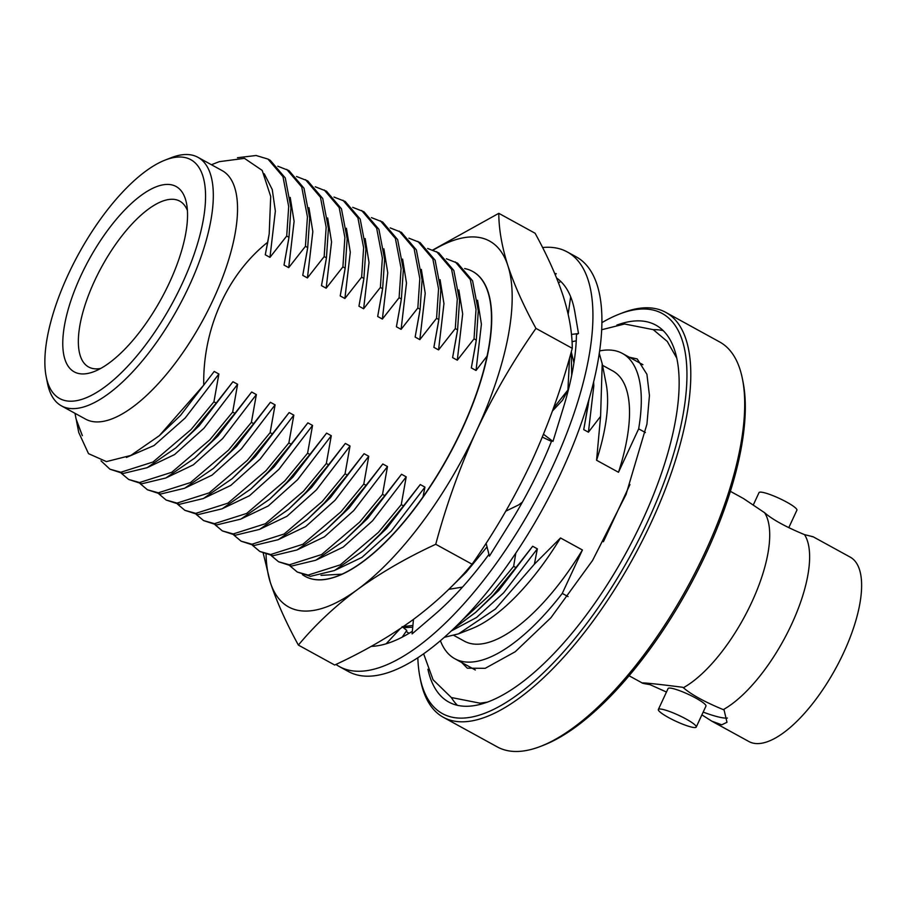 <?xml version="1.0" encoding="UTF-8"?>
<svg xmlns="http://www.w3.org/2000/svg" width="906" height="906" viewBox="0 0 906 906"><rect width="100%" height="100%" fill="white"/><g stroke="black" fill="none" stroke-linecap="round" stroke-linejoin="round"><path stroke-width="1.36" d="M543.498 434.257L552.966 441.415L562.479 410.565A208.731 81.121 -61.2 0 0 563.192 408.289A208.731 81.121 -61.2 0 0 576.442 334.608L578.492 333.51L575.117 313.691A208.731 81.121 -61.2 0 0 574.88 312.23A208.731 81.121 -61.2 0 0 556.601 278.029M486.092 543.26L489.41 556.148L508.175 526.046A208.731 81.121 -61.2 0 0 509.557 523.838A208.731 81.121 -61.2 0 0 551.799 440.531M413.476 619.376L412.094 633.894L432.932 616.035A208.731 81.121 -61.2 0 0 434.461 614.732A208.731 81.121 -61.2 0 0 488.946 554.37M371.222 646.374A208.731 81.121 -61.2 0 0 412.343 631.289M554.732 273.521L556.216 273.646L555.287 274.824M335.967 664.426A236.568 91.936 -61.2 0 0 339.546 666.669A236.568 91.936 -61.2 0 0 552.286 467.36A236.568 91.936 -61.2 0 0 567.224 251.925A236.568 91.936 -61.2 0 0 542.569 247.531M339.546 666.669L348.538 671.606A236.568 91.936 -61.2 0 0 561.267 472.298A236.568 91.936 -61.2 0 0 576.216 256.851L567.224 251.925M402.196 637.145L406.805 630.44L402.105 626.612M400.112 628.753L386.149 643.792M462.524 587.077L448.764 589.342M522.4 502.117L518.549 504.959L505.786 511.165M542.32 437.111L551.448 441.403M572.014 341.709L576.239 340.815M571.448 334.439L578.492 333.51M568.164 314.178L570.667 296.783M555.095 274.371L556.216 273.646M558.504 282.853L560.746 281.426M305.288 576.431A173.941 67.599 -61.2 0 0 305.379 576.476A173.941 67.599 -61.2 0 0 448.345 456.545A173.941 67.599 -61.2 0 0 472.796 271.517A173.941 67.599 -61.2 0 0 472.705 271.472M266.07 554.449A208.731 81.121 -61.2 0 0 270.305 582.354A208.731 81.121 -61.2 0 0 357.564 589.478A208.731 81.121 -61.2 0 0 476.352 431.12A208.731 81.121 -61.2 0 0 507.881 265.651A208.731 81.121 -61.2 0 0 433.261 250.079M432.875 249.931L498.798 213.329L535.106 233.261C547.428 255.775 556.782 276.692 563.181 296.002C569.195 315.095 572.218 332.536 572.264 348.323C561.709 387.677 548.175 425.401 531.652 461.482C514.767 497.36 494.903 531.607 472.06 564.212C455.31 584.381 435.582 602.92 412.864 619.829C389.784 636.533 363.725 651.595 334.688 665.027L298.38 645.095C286.047 622.558 276.692 601.641 270.305 582.354L263.25 553.306M498.798 213.329C498.832 229.105 501.867 246.545 507.881 265.651C514.268 284.948 523.623 305.854 535.956 328.391C513.102 360.996 493.238 395.243 476.352 431.12C459.84 467.202 446.296 504.925 435.741 544.28C406.703 557.7 380.645 572.773 357.564 589.478C334.858 606.374 315.129 624.913 298.38 645.095M572.264 348.323L535.956 328.391M472.06 564.212L435.741 544.28M302.4 574.608A173.941 67.599 -61.2 0 0 305.197 576.375A173.941 67.599 -61.2 0 0 338.006 575.865A173.941 67.599 -61.2 0 0 448.164 456.431A173.941 67.599 -61.2 0 0 489.795 299.365A173.941 67.599 -61.2 0 0 472.615 271.415A173.941 67.599 -61.2 0 0 464.653 268.561M321.041 575.367L342.015 574.166M711.844 721.187L748.934 741.55A105.198 40.883 -61.2 0 0 835.4 669.002A105.198 40.883 -61.2 0 0 850.19 557.111L813.101 536.748L804.517 534.631A105.198 40.883 118.8 0 1 791.561 624.381A105.198 40.883 118.8 0 1 723.294 709.625L724.109 710.077L726.974 722.297L721.742 724.811L711.844 721.187L701.89 714.868M811.889 536.601L813.101 536.748M648.605 683.532A46.761 7.384 24.9 0 0 649.919 684.608L666.465 692.037M703.169 712.116A46.761 7.384 -155.1 0 0 727.393 718.062M723.294 709.625C704.517 701.856 691.21 694.551 683.384 687.722A105.198 40.883 -61.2 0 0 751.652 602.479A105.198 40.883 -61.2 0 0 764.607 512.728C772.512 519.602 785.819 526.907 804.517 534.631M764.607 512.728L743.407 498.493L730.361 491.324M643.362 683.09L649.919 684.608C630.361 681.403 649.602 682.977 682.558 687.269L683.384 687.722M696.227 727.065L705.944 706.125A20.872 3.296 -155.1 0 0 692.173 696.182A20.872 3.296 -155.1 0 0 670.157 688.084A20.872 3.296 -155.1 0 0 668.084 688.549L658.356 709.489A20.872 3.296 24.9 0 1 660.429 709.024A20.872 3.296 24.9 0 1 682.456 717.122A20.872 3.296 24.9 0 1 696.227 727.065A20.872 3.296 24.9 0 1 675.91 721.267A20.872 3.296 24.9 0 1 658.356 709.489M788.786 527.654L796.895 510.191A20.872 3.296 -155.1 0 0 779.353 498.413A20.872 3.296 -155.1 0 0 759.024 492.615L753.362 504.812M165.051 160.113L171.166 157.723A141.778 55.107 118.8 0 1 197.916 157.304L222.117 170.6A141.778 55.107 118.8 0 1 202.197 321.404A141.778 55.107 118.8 0 1 85.662 419.172L61.449 405.877A141.778 55.107 118.8 0 1 47.452 383.102L46.183 376.647A136.217 52.933 -61.2 0 0 101.37 389.41A136.217 52.933 -61.2 0 0 182.129 283.771A136.217 52.933 -61.2 0 0 165.051 160.113A136.217 52.933 -61.2 0 0 78.777 253.657A136.217 52.933 -61.2 0 0 46.183 376.647M74.983 413.306L76.104 419.036L82.355 435.673L76.353 420.259M76.568 421.381L78.743 432.456L88.516 453.657L106.421 461.607L130.792 455.458L159.343 435.673L203.737 385.129C202.718 329.999 226.466 275.096 267.746 242.196L269.195 233.861L270.701 196.466L262.185 170.396L244.461 158.357L219.275 161.664L211.438 164.733M568.073 596.612L562.264 593.419L582.422 549.987L560.508 537.96L534.404 564.166L495.435 609.002L458.561 633.838L444.529 637.258M560.508 537.96A154.156 59.909 118.8 0 1 471.596 628.741L458.561 633.838M599.24 353.249L602.207 363.793L606.114 383.691A154.156 59.909 118.8 0 1 596.578 460.248L618.492 472.275L638.662 428.844L645.4 432.547M602.207 363.793L600.587 416.386L596.578 460.248M589.138 398.674L583.736 429.614L588.424 432.185L600.587 416.386M571.244 352.015L571.697 375.277M569.568 357.927L567.892 390.395M446.364 258.754L457.598 263.182L472.581 280.781L478.289 310.701L476.307 340.112L471.335 367.904L476.024 370.475L487.032 356.115M455.322 261.925L470.316 279.535L476.024 309.444L474.031 338.867L476.307 340.112M427.632 248.471L438.866 252.899L453.849 270.498L459.557 300.418L457.575 329.829L452.604 357.621L457.292 360.192L474.031 338.867M436.59 251.642L451.584 269.252L457.292 299.161L455.299 328.584L457.575 329.829M408.9 238.187L420.135 242.615L435.118 260.215L440.826 290.135L438.844 319.546L433.872 347.338L438.561 349.909L455.299 328.584M417.859 241.358L432.853 258.969L438.549 288.878L436.567 318.3L438.844 319.546M390.169 227.904L401.403 232.332L416.386 249.931L422.094 279.852L420.112 309.263L415.141 337.055L419.829 339.625L436.567 318.3M399.127 231.075L414.11 248.686L419.818 278.595L417.836 308.017L420.112 309.263M371.437 217.621L382.672 222.038L397.655 239.648L403.363 269.569L401.381 298.98L396.409 326.772L401.098 329.342L417.836 308.017M380.395 220.792L395.378 238.403L401.086 268.312L399.104 297.734L401.381 298.98M352.706 207.338L363.94 211.755L378.923 229.365L384.631 259.286L382.638 288.697L377.677 316.488L382.366 319.059L399.104 297.734M361.664 210.509L376.647 228.119L382.355 258.029L380.373 287.451L382.638 288.697M333.974 197.055L345.209 201.472L360.192 219.082L365.899 249.003L363.906 278.414L358.946 306.205L363.623 308.776L380.373 287.451M342.932 200.226L357.915 217.836L363.623 247.746L361.641 277.168L363.906 278.414M315.243 186.772L326.477 191.189L341.46 208.799L347.168 238.708L345.175 268.131L340.214 295.922L344.892 298.493L361.641 277.168M324.201 189.943L339.184 207.553L344.892 237.463L342.898 266.885L345.175 268.131M296.511 176.489L307.734 180.906L322.729 198.516L328.436 228.425L326.443 257.848L321.483 285.639L326.16 288.21L342.898 266.885M305.469 179.66L320.452 197.27L326.16 227.18L324.167 256.602L326.443 257.848M277.78 166.206L289.003 170.622L303.997 188.233L309.705 218.142L307.712 247.565L302.751 275.356L307.428 277.927L324.167 256.602M286.738 169.377L301.721 186.987L307.428 216.896L305.435 246.319L307.712 247.565M237.451 157.723L256.115 155.504L268.006 159.094L270.271 160.339L285.265 177.95L290.962 207.859L288.98 237.281L284.02 265.073L288.697 267.644L305.435 246.319M268.006 159.094L282.989 176.704L288.697 206.613L286.704 236.036L288.98 237.281M423.011 496.884L424.948 487.122L420.271 484.551L403.532 505.888L401.256 504.642L406.216 476.839L401.539 474.268L384.801 495.605L382.525 494.359L387.485 466.556L382.808 463.985L366.058 485.322L363.793 484.076L368.753 456.273L364.076 453.702L347.326 475.038L345.061 473.793L350.022 445.99L345.333 443.419L328.595 464.755L326.33 463.51L331.29 435.707L326.602 433.136L309.863 454.472L307.587 453.215L312.559 425.424L307.87 422.853L291.132 444.189L288.855 442.932L293.827 415.141L289.139 412.57L272.4 433.906L270.124 432.649L275.096 404.857L270.407 402.287L253.669 423.623L251.392 422.366L256.364 394.574L251.675 392.004L234.937 413.34L232.661 412.083L237.621 384.291L232.944 381.72L216.206 403.057L213.929 401.8L191.098 429.523L153.001 462.015L120.838 472.241L109.954 469.195L101.008 460.86M216.206 403.057L193.374 430.769L175.934 447.824L147.18 467.689L123.114 473.487L109.954 469.195M232.661 412.083L209.83 439.806L171.732 472.298L139.569 482.524L128.686 479.478L121.37 473.328M234.937 413.34L212.106 441.052L194.665 458.119L165.911 477.972L141.846 483.77L128.686 479.478M251.392 422.366L228.561 450.089L190.464 482.581L158.301 492.807L147.418 489.761L140.102 483.611M253.669 423.623L230.837 451.335L213.397 468.402L184.643 488.255L160.577 494.053L147.418 489.761M270.124 432.649L247.304 460.373L209.207 492.864L177.044 503.09L166.149 500.044L158.833 493.895M272.4 433.906L249.569 461.618L232.129 478.685L203.374 498.538L179.309 504.336L166.149 500.044M288.855 442.932L266.036 470.656L227.938 503.147L195.775 513.374L184.881 510.327L177.565 504.178M291.132 444.189L268.301 471.901L250.86 488.968L222.106 508.821L198.04 514.619L184.881 510.327M307.587 453.215L284.767 480.939L246.67 513.43L214.507 523.657L203.624 520.61L196.296 514.461M309.863 454.472L287.043 482.185L269.603 499.251L240.849 519.104L216.772 524.902L203.624 520.61M326.33 463.51L303.499 491.222L265.401 523.713L233.238 533.94L222.355 530.893L215.028 524.744M328.595 464.755L305.775 492.468L288.334 509.534L259.58 529.387L235.515 535.186L222.355 530.893M345.061 473.793L322.23 501.505L284.133 533.996L251.97 544.223L241.087 541.176L233.759 535.027M347.326 475.038L324.507 502.751L307.066 519.817L278.312 539.67L254.246 545.469L241.087 541.176M363.793 484.076L340.962 511.788L302.864 544.28L270.701 554.506L259.818 551.46L252.491 545.31M366.058 485.322L343.238 513.034L325.798 530.101L297.043 549.953L272.978 555.752L259.818 551.471M382.525 494.359L359.693 522.071L321.596 554.563L289.433 564.789L278.55 561.754L271.222 555.593M384.801 495.605L361.97 523.317L344.529 540.384L315.775 560.236L291.709 566.035L278.55 561.754M401.256 504.642L378.425 532.354L340.328 564.846L308.165 575.072L297.281 572.037L289.954 565.876M403.532 505.888L380.701 533.6L363.261 550.667L334.507 570.52L310.441 576.329L297.281 572.037M412.898 625.434L403.374 626.556M412.728 627.19L403.43 627.688M534.404 564.166L537.349 548.832L532.66 546.261L515.922 567.586L513.645 566.341L490.825 594.053L462.83 619.693M408.991 633.339L406.16 631.369M515.922 567.586L493.102 595.299L475.661 612.365L454.302 628.209M602.501 365.299L612.796 370.962A154.156 59.909 118.8 0 1 618.492 472.275M582.422 549.987A154.156 59.909 118.8 0 1 464.438 641.21L453.929 635.446M599.579 350.928A174.133 67.678 118.8 0 1 622.411 353.442A174.133 67.678 118.8 0 1 638.662 428.844M562.264 593.419A174.133 67.678 118.8 0 1 454.823 658.73A174.133 67.678 118.8 0 1 440.441 640.814M213.929 401.8L218.89 374.008L214.212 371.437L180.509 415.412L159.343 435.673M214.212 371.437L203.737 385.129M232.944 381.72L199.241 425.695L175.934 447.824M251.675 392.004L217.972 435.979L194.665 458.119M270.407 402.287L236.704 446.262L213.397 468.402M289.139 412.57L255.435 456.545L232.129 478.685M307.87 422.853L274.178 466.828L250.86 488.968M326.602 433.136L292.91 477.111L269.603 499.251M345.333 443.419L311.641 487.394L288.334 509.534M364.076 453.702L330.373 497.677L307.066 519.817M382.808 463.985L349.104 507.972L325.798 530.101M401.539 474.268L367.836 518.255L344.529 540.384M420.271 484.551L386.568 528.538L363.261 550.667M532.66 546.261L498.968 590.236L475.661 612.365M269.195 233.861L265.277 254.79L269.965 257.361L286.704 236.036M267.746 242.196L265.277 254.79M288.618 239.66L284.02 265.073M307.349 249.943L302.751 275.356M326.081 260.226L321.483 285.639M344.812 270.509L340.214 295.922M363.544 280.803L358.946 306.205M382.275 291.086L377.677 316.488M401.007 301.37L396.409 326.772M419.75 311.653L415.141 337.055M438.481 321.936L433.872 347.338M457.213 332.219L452.604 357.621M475.944 342.502L471.335 367.904M588.334 404.201L583.736 429.614M218.89 374.008L185.198 417.983L154.009 445.548L126.421 457.451M237.621 384.291L203.929 428.266L174.586 454.563L148.142 467.213M256.364 394.574L222.661 438.549L193.329 464.846L166.874 477.496M275.096 404.857L241.392 448.832L212.061 475.129L185.605 487.779M293.827 415.141L260.124 459.115L230.792 485.412L204.337 498.062M312.559 425.424L278.855 469.399L249.524 495.707L223.069 508.345M331.29 435.707L297.587 479.682L268.255 505.99L241.8 518.628M350.022 445.99L316.319 489.965L286.987 516.273L260.532 528.911M368.753 456.273L335.05 500.259L305.718 526.556L279.263 539.195M387.485 466.556L353.782 510.542L324.45 536.839L298.006 549.478M406.216 476.839L372.525 520.825L343.181 547.122L316.738 559.761M424.948 487.122L391.256 531.109L361.913 557.405L335.469 570.044M487.02 546.884L466.182 572.241L449.931 588.187M537.349 548.832L503.645 592.807L476.545 617.496L451.607 630.791M264.258 173.782L272.253 189.547L275.356 211.075L269.965 257.361M290.214 197.406L294.099 221.358L288.697 267.644M308.946 207.689L312.83 231.642L307.428 277.927M327.678 217.972L331.562 241.925L326.16 288.21M346.409 228.255L350.294 252.208L344.892 298.493M365.141 238.538L369.025 262.491L363.623 308.776M383.872 248.822L387.757 272.774L382.366 319.059M402.604 259.105L406.488 283.057L401.098 329.342M421.335 269.388L425.22 293.34L419.829 339.625M440.078 279.671L443.951 303.623L438.561 349.909M458.81 289.954L462.683 313.906L457.292 360.192M477.541 300.237L481.414 324.189L476.024 370.475M571.278 351.879L573.928 362.83M593.623 381.788L593.815 385.899L588.424 432.185M513.645 566.341L515.774 553.26M553.453 408.221L567.7 390.282M169.399 282.74A105.764 41.098 118.8 0 1 94.235 371.528A105.764 41.098 118.8 0 1 89.162 259.354A105.764 41.098 118.8 0 1 186.523 203.408A105.764 41.098 118.8 0 1 169.399 282.74M197.916 157.304A141.778 55.107 118.8 0 1 188.958 286.432A141.778 55.107 118.8 0 1 61.449 405.877M601.618 329.75L624.596 323.997L653.26 329.659A215.028 83.567 118.8 0 1 663.169 330.633M457.451 705.355A215.028 83.567 118.8 0 1 451.335 697.518M616.861 325.095A215.028 83.567 118.8 0 1 655.763 325.095A215.028 83.567 118.8 0 1 625.548 553.804A215.028 83.567 118.8 0 1 448.81 702.082A215.028 83.567 118.8 0 1 427.926 669.274M417.836 657.881A228.221 88.697 -61.2 0 0 419.92 676.975A228.221 88.697 -61.2 0 0 512.4 698.356A228.221 88.697 -61.2 0 0 647.699 521.38A228.221 88.697 -61.2 0 0 619.07 314.201A228.221 88.697 -61.2 0 0 601.844 322.683M619.07 314.201L622.139 313A230.996 89.773 118.8 0 1 665.695 312.332A230.996 89.773 118.8 0 1 651.108 522.705A230.996 89.773 118.8 0 1 443.374 717.314A230.996 89.773 118.8 0 1 420.554 680.202L419.92 676.975M443.374 717.314L497.326 746.929A230.996 89.773 -61.2 0 0 540.893 746.261A230.996 89.773 -61.2 0 0 687.178 587.643A230.996 89.773 -61.2 0 0 742.467 379.059A230.996 89.773 -61.2 0 0 719.647 341.947L665.695 312.332M742.467 379.059L743.101 382.287A228.221 88.697 118.8 0 1 688.481 588.356A228.221 88.697 118.8 0 1 543.951 745.06L540.893 746.261M187.417 210.554A94.632 36.772 -61.2 0 0 179.716 201.109A94.632 36.772 -61.2 0 0 101.936 266.364A94.632 36.772 -61.2 0 0 88.641 367.009A94.632 36.772 -61.2 0 0 100.747 368.436M629.953 484.551L603.407 541.731M629.251 357.19L637.224 358.957L646.918 374.303L649.443 395.492L646.941 424.121L626.057 494.427L592.569 560.452L550.882 617.779L515.231 651.742L485.208 668.322L467.292 668.186L461.664 662.479M423.668 653.905L433.068 679.76L451.324 697.518L480.021 703.181L487.722 702.082M676.646 357.904L667.269 341.437L653.26 329.659M568.696 388.561L562.547 400.203L552.456 410.996M642.15 682.931L629.104 675.774M454.823 658.73L475.333 669.987M622.411 353.442L642.92 364.699"/></g></svg>
